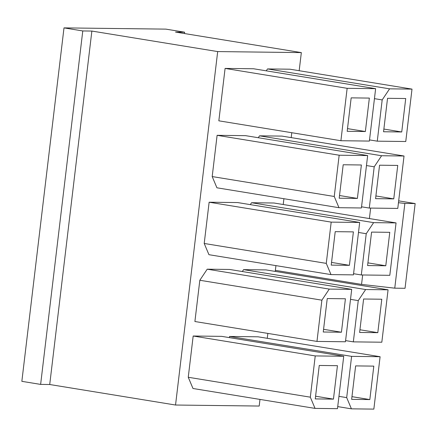 <?xml version="1.0" encoding="UTF-8"?>
<svg xmlns="http://www.w3.org/2000/svg" width="437" height="437" viewBox="0 0 437 437"><rect width="100%" height="100%" fill="white"/><g stroke="black" fill="none" stroke-linecap="round" stroke-linejoin="round"><path stroke-width="0.66" d="M63.999 27.886L21.85 381.337L40.63 384.402L49.72 384.511L175.537 405.028L217.686 51.577L91.868 31.06L82.773 30.951L63.999 27.886L165.836 29.126L184.611 32.191L184.452 33.534M184.611 32.191L175.521 32.081L301.339 52.598L299.176 70.712M291.785 132.717L291.2 137.611M283.913 198.72L283.22 204.511M275.933 265.62L275.244 271.41M267.848 333.415L267.269 338.309M259.982 399.418L259.19 406.049L175.537 405.028M82.773 30.951L40.63 384.402M91.868 31.06L49.72 384.511M301.339 52.598L217.686 51.577M343.728 356.264L221.668 336.359L193.176 336.015L188.254 377.268L310.319 397.173L315.05 408.398L337.479 408.671L343.728 356.264L315.235 355.92L310.319 397.173M315.05 408.398L192.99 388.493L188.254 377.268M321.883 300.17L199.824 280.264L194.902 321.517L316.967 341.423L345.454 341.772L351.703 289.365L329.274 289.092L321.883 300.17L316.967 341.423M199.824 280.264L207.214 269.187L329.274 289.092M351.703 289.365L229.643 269.46L207.214 269.187M359.678 222.466L237.619 202.56L209.132 202.216L204.21 243.469L326.27 263.374L331.006 274.6L353.435 274.873L359.678 222.466L331.191 222.122L326.27 263.374M331.006 274.6L208.946 254.695L204.21 243.469M338.981 207.701L216.921 187.795L212.191 176.57L334.25 196.475L338.981 207.701L361.41 207.974L367.659 155.567L339.167 155.217L334.25 196.475M367.659 155.567L245.599 135.661L217.107 135.317L212.191 176.57M375.634 88.667L253.575 68.762L225.088 68.418L218.839 120.82L340.898 140.725L369.385 141.075L375.634 88.667L347.147 88.318L340.898 140.725M338.948 396.354L346.688 397.615L351.419 408.841L373.848 409.114L380.097 356.712L258.038 336.807L229.545 336.457L229.409 337.626M242.322 271.53L243.584 269.634L365.643 289.534L358.253 300.612L353.336 341.865L381.823 342.215L388.072 289.807L365.643 289.534M388.072 289.807L266.013 269.908L243.584 269.634M250.297 204.631L251.565 202.73L373.624 222.635L366.233 233.713L361.312 274.966L389.804 275.315L396.053 222.908L373.624 222.635M396.053 222.908L273.994 203.008L251.565 202.73M258.272 137.731L259.54 135.831L381.599 155.736L374.209 166.814L369.292 208.067L397.779 208.416L404.028 156.009L381.599 155.736M404.028 156.009L281.969 136.104L259.54 135.831M266.253 70.832L267.515 68.931L389.58 88.837L382.184 99.915L377.268 141.167L405.76 141.517L412.004 89.11L389.58 88.837M412.004 89.11L289.944 69.204L267.515 68.931M193.176 336.015L315.235 355.92M209.132 202.216L331.191 222.122M217.107 135.317L339.167 155.217M225.088 68.418L347.147 88.318M351.419 408.841L337.725 406.607M229.545 336.457L351.605 356.363L346.688 397.615M380.097 356.712L351.605 356.363M345.596 340.603L353.336 341.865M358.253 300.612L350.512 299.35M353.571 273.704L361.312 274.966M366.233 233.713L358.493 232.451M361.546 206.805L369.292 208.067M374.209 166.814L366.468 165.552M369.527 139.906L377.268 141.167M382.184 99.915L374.443 98.653M387.537 98.303L383.549 131.755L401.734 131.974L405.722 98.527L387.537 98.303M379.562 165.202L375.574 198.655L393.759 198.873L397.746 165.426L379.562 165.202M371.581 232.102L367.593 265.554L385.778 265.772L389.771 232.326L371.581 232.102M363.606 299.001L359.618 332.453L377.803 332.672L381.791 299.225L363.606 299.001M355.631 365.9L351.643 399.352L369.828 399.576L373.815 366.124L355.631 365.9M351.168 97.861L347.18 131.308L365.365 131.532L369.352 98.085L351.168 97.861M343.192 164.76L339.199 198.212L357.39 198.431L361.377 164.984L343.192 164.76M335.212 231.659L331.224 265.112L349.409 265.33L353.396 231.883L335.212 231.659M327.237 298.558L323.249 332.011L341.434 332.229L345.421 298.782L327.237 298.558M319.256 365.458L315.268 398.91L333.453 399.128L337.446 365.682L319.256 365.458M362.672 274.982L361.546 284.405L394.758 288.169L405.044 288.294L415.15 203.555L398.681 200.867M398.462 202.702L404.864 203.429L394.758 288.169M370.647 208.083L369.396 218.566M404.864 203.429L415.15 203.555M275.37 270.35L361.546 284.405M323.566 329.318L341.434 332.229M315.59 396.217L333.453 399.128M383.872 129.062L401.734 131.974M375.891 195.962L393.759 198.873M367.916 262.861L385.778 265.772M359.941 329.76L377.803 332.672M351.96 396.659L369.828 399.576M331.546 262.418L349.409 265.33M339.522 195.519L357.39 198.431M347.502 128.62L365.365 131.532"/></g></svg>
